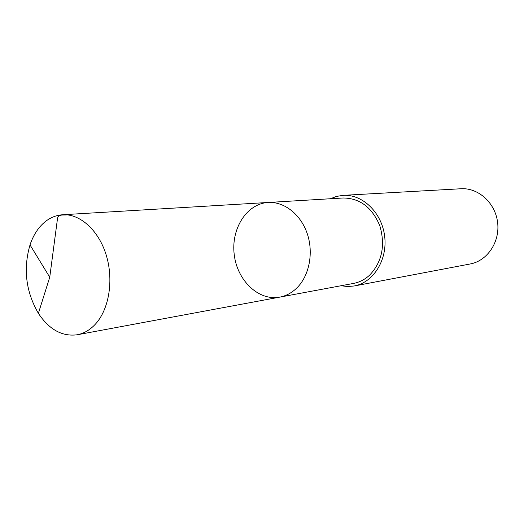 <?xml version="1.0" encoding="UTF-8"?>
<svg xmlns="http://www.w3.org/2000/svg" width="524" height="524" viewBox="0 0 524 524"><rect width="100%" height="100%" fill="white"/><g stroke="black" fill="none" stroke-linecap="round" stroke-linejoin="round"><path stroke-width="0.79" d="M268.157 202.467L343.102 197.993C359.942 198.151 372.204 207.478 379.893 225.975C385.481 245.487 382.075 261.862 369.682 275.093C364.914 279.502 359.536 282.279 353.549 283.418L279.737 297.134C286.052 295.936 291.717 292.909 296.735 288.069C309.258 275.919 313.804 252.948 307.247 233.658C300.737 214.329 284.172 201.439 268.157 202.467C246.68 203.653 230.881 228.831 234.235 254.657C237.202 280.537 258.607 301.162 279.737 297.134C286.052 295.936 291.717 292.909 296.735 288.069C309.258 275.919 313.804 252.948 307.247 233.658C300.737 214.329 284.172 201.439 268.157 202.467L62.526 214.748C79.989 213.596 98.558 230.167 106.169 254.919C113.839 279.626 109.241 308.806 95.689 323.832C90.259 329.812 84.095 333.461 77.205 334.777C62.14 336.736 49.197 329.596 38.383 313.345C25.873 291.724 23.082 268.91 30.012 244.904C32.174 238.472 35.108 232.885 38.822 228.15C45.411 219.936 53.31 215.469 62.526 214.748M330.369 198.753L336.585 196.395L343.128 195.347C362.543 194.031 381.878 212.606 384.655 236.258C387.662 259.891 373.37 282.574 354.211 285.98L347.615 286.536L341.013 285.744M343.128 195.347L461.002 188.751C478.34 187.605 495.324 202.906 497.61 222.445C500.099 241.964 487.307 260.9 470.205 263.972L354.211 285.98M67.183 214.847C63.299 215.423 57.712 213.674 57.391 219.359L49.741 277.222L38.383 313.345M279.737 297.134L77.205 334.777M49.741 277.222L30.012 244.904"/></g></svg>
